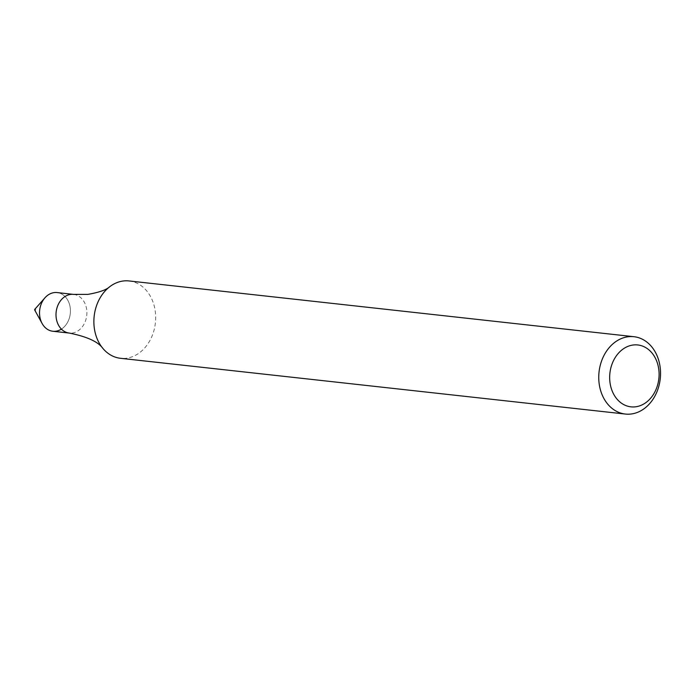 <?xml version="1.0" encoding="UTF-8"?>
<svg xmlns="http://www.w3.org/2000/svg" width="695" height="695" viewBox="0 0 695 695"><rect width="100%" height="100%" fill="white"/><g stroke="black" fill="none" stroke-linecap="round" stroke-linejoin="round"><path stroke-width="0.52" stroke-dasharray="3.48 2.61" d="M57.112 292.569A19.46 15.394 -83.7 0 1 70.282 313.601A19.46 15.394 -83.7 0 1 52.846 331.254M129.044 280.945A38.911 30.788 -83.7 0 1 155.376 323.001A38.911 30.788 -83.7 0 1 120.504 358.299M34.846 309.258A0.652 0.513 -83.7 0 1 35.636 309.987A0.652 0.513 -83.7 0 1 34.75 310.109M54.375 292.578A19.46 15.394 -83.7 0 1 70.004 306.434A19.46 15.394 -83.7 0 1 61.412 329.126M73.583 294.393A19.46 15.394 -83.7 0 1 86.745 315.417A19.46 15.394 -83.7 0 1 69.309 333.07"/><path stroke-width="1.04" d="M625.378 414.055L120.504 358.299A38.911 30.788 -83.7 0 1 102.895 348.421C98.143 341.723 86.945 336.606 69.309 333.07L52.846 331.254A19.46 15.394 -83.7 0 1 39.546 311.951A19.46 15.394 -83.7 0 1 54.375 292.578A19.46 15.394 -83.7 0 1 57.112 292.569L73.583 294.393L87.883 294.385C99.046 292.43 106.318 289.885 109.706 286.74A38.911 30.788 -83.7 0 1 123.562 280.954A38.911 30.788 -83.7 0 1 129.044 280.945L633.918 336.701A38.911 30.788 -83.7 0 1 660.25 378.758A38.911 30.788 -83.7 0 1 625.378 414.055A38.911 30.788 -83.7 0 1 598.786 375.448A38.911 30.788 -83.7 0 1 628.428 336.719A38.911 30.788 -83.7 0 1 633.918 336.701M102.895 348.421A38.911 30.788 -83.7 0 1 109.706 286.74M633.406 344.972A31.127 24.629 -83.7 0 1 656.254 388.931A31.127 24.629 -83.7 0 1 613.476 393.813A31.127 24.629 -83.7 0 1 633.406 344.972M61.412 329.126A19.46 15.394 -83.7 0 1 42.126 323.505L34.75 310.109A0.652 0.513 -83.7 0 1 34.846 309.258L44.966 297.79A19.46 15.394 -83.7 0 1 54.375 292.578M42.126 323.505A19.46 15.394 -83.7 0 1 44.966 297.79M69.309 333.07A19.46 15.394 -83.7 0 1 56.017 313.766A19.46 15.394 -83.7 0 1 70.838 294.402A19.46 15.394 -83.7 0 1 73.583 294.393"/></g></svg>
